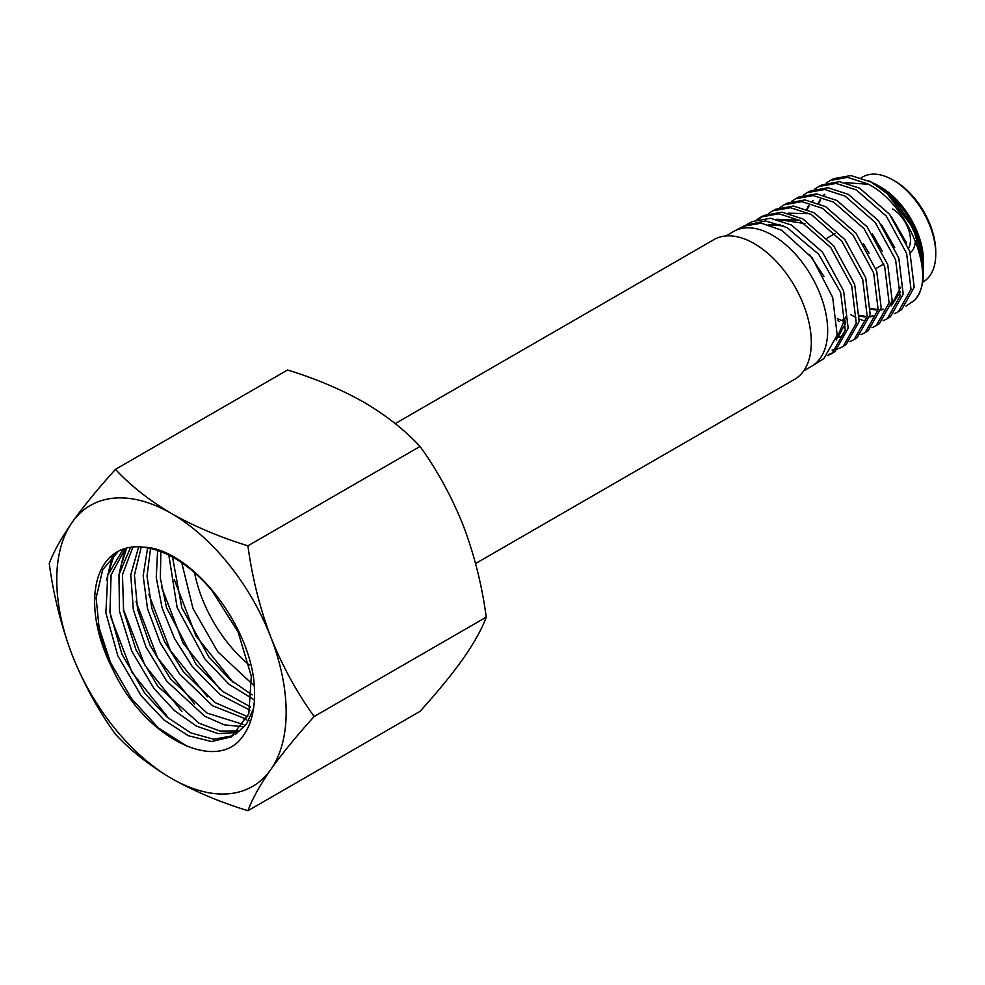 <?xml version="1.0" encoding="UTF-8"?>
<svg xmlns="http://www.w3.org/2000/svg" width="985" height="985" viewBox="0 0 985 985"><rect width="100%" height="100%" fill="white"/><g stroke="black" fill="none" stroke-linecap="round" stroke-linejoin="round"><path stroke-width="1.48" d="M725.883 235.944L733.677 231.45A77.864 44.953 60 0 1 734.551 230.97A77.864 44.953 60 0 1 772.609 235.304A77.864 44.953 60 0 1 823.251 303.146A77.864 44.953 60 0 1 812.391 365.804A77.864 44.953 60 0 1 811.541 366.309L803.748 370.816M746.95 224.42L752.454 221.526L770.516 218.264L791.521 225.073L822.524 252.172L843.616 290.883L848.171 328.227L834.984 351.583L832.103 353.393L845.302 329.975L840.648 292.57L818.707 254.278L786.953 227.535L765.493 220.923L745.263 225.38M833.507 352.445L828.964 354.28M827.732 355.548L832.103 353.393M734.551 230.97L743.626 226.181L761.27 223.176L781.844 230.305L812.268 258.021L832.694 297.433L837.176 335.06L823.879 358.577L812.391 365.804M830.195 180.501L833.63 178.691L850.905 175.552L870.999 182.028L887.116 193.503A73.518 42.441 60 0 1 923.511 271.786A73.518 42.441 60 0 1 914.499 300.363C937.449 278.065 909.093 204.08 867.637 183.85L847.531 177.349L830.195 180.501L826.304 183.001M818.683 186.571L822.032 184.811L839.417 181.659L859.634 188.184L889.504 214.225L909.82 251.446L914.203 287.3L901.57 309.684L898.332 311.728L910.99 289.282L906.606 253.367L886.254 216.06L856.347 189.97L836.08 183.419L818.683 186.571L814.743 189.108M894.158 313.784L898.332 311.728M810.421 190.93L827.954 187.741L848.27 194.34L878.312 220.554L898.776 257.959L903.208 294.072L890.477 316.665L887.288 318.672L900.056 296.029L895.624 259.843L875.148 222.351L845.044 196.089L824.679 189.489L807.134 192.666L803.194 195.202M850.683 314.584L855.854 317.478M859.474 319.115L863.143 320.445M883.102 320.741L887.288 318.672M795.584 198.761L798.823 197.049L816.454 193.848L836.93 200.484L867.182 226.907L887.756 264.633L892.201 300.918L879.383 323.646L876.256 325.616L889.11 302.838L884.678 266.467L864.054 228.68L833.741 202.208L813.253 195.547L795.584 198.761L791.608 201.322M845.339 321.135L842.606 319.534M872.033 327.697L876.256 325.616M784.06 204.843L787.249 203.169L804.954 199.955L825.578 206.628L856.002 233.174L876.712 271.158L881.181 307.763L868.278 330.64L865.224 332.561L878.152 309.647L873.67 272.98L852.924 234.923L822.463 208.315L801.815 201.629L784.06 204.843L780.046 207.429M860.939 334.666L865.224 332.561M772.536 210.925L775.626 209.288L793.491 206.05L814.213 212.785L844.859 239.552L865.704 277.721L870.186 314.56L857.172 337.621L854.167 339.517L867.206 316.407L862.712 279.506L841.867 241.251L811.16 214.434L790.401 207.7L772.536 210.925L768.485 213.523M849.883 341.635L854.167 339.517M760.974 217.02L764.028 215.419L782.004 212.157L802.861 218.929L833.692 245.881L854.672 284.37L859.179 321.43L846.09 344.602L843.135 346.461L856.261 323.24L851.766 286.106L830.749 247.543L799.857 220.554L778.987 213.757L760.974 217.02L756.923 219.63M832.103 350.057L837.164 349.133M838.814 348.579L843.135 346.461M837.484 320.273L839.405 321.504M758.622 219.138L762.525 216.269M923.511 264.596L921.344 247.235C913.526 219.593 898.517 198.687 876.293 184.49L880.688 187.039A60.565 34.967 60 0 1 923.511 261.21M887.116 193.503L913.44 228.458L923.511 265.618L923.511 271.786M905.917 306.138L914.499 300.363M935.75 254.142L935.75 251.791A57.672 33.305 60 0 0 894.971 181.154A57.672 33.305 60 0 0 894.971 181.142L892.927 179.972A60.565 34.967 60 0 1 935.75 254.142A60.565 34.967 60 0 1 923.204 281.87L922.649 282.19M395.231 423.599L713.928 239.614A80.671 46.578 60 0 1 754.264 243.603A80.671 46.578 60 0 1 806.961 314.695A80.671 46.578 60 0 1 794.6 379.348L475.57 563.531M892.521 208.931A25.376 14.652 60 0 1 908.626 248.085M915.348 240.734A28.836 16.646 60 0 1 910.226 252.665M861.247 177.78L862.651 176.968A60.565 34.967 60 0 1 892.927 179.972L894.971 181.154M876.293 184.49L867.982 180.501M921.344 247.235L911.925 224.481L897.113 203.883M906.569 242.95L891.339 216.614M824.925 194.279L824.014 195.239M820.665 199.832L818.818 203.439M870.715 308.317L876.97 309.475M880.898 309.512L883.619 309.155M891.203 305.941L900.475 291.856M894.762 247.691L881.698 225.036M813.438 200.411L812.539 201.334M809.054 206.013L807.257 209.497M859.733 315.335L865.187 316.345M869.89 316.394L873.166 315.889M882.314 251.2L872.414 234.024M868.992 253.194L863.389 243.554M809.83 213.72L788.099 213.166M836.831 337.165L839.195 336.808M839.774 336.673L844.305 335.035M799.204 220.197L776.672 219.273M836.191 340.084L845.869 322.858M780.108 224.42L768.325 224.555M824.014 276.539L809.436 254.413M868.45 184.306L845.339 182.619M841.461 184.269L840.808 184.626M824.408 194.39L823.657 195.141M820.062 199.82L818.227 203.205M870.691 309.105L876.047 310.029M880.812 309.992L883.274 309.585M891.253 305.744L900.598 287.3M812.933 200.521L812.194 201.236M808.451 206L806.666 209.263M859.696 316.123L864.941 316.961M869.804 316.862L872.23 316.444M837.324 318.537L845.179 322.107M836.733 337.633L838.851 337.239M839.417 337.104L844.293 335.109M804.967 223.57L777.067 219.372M836.24 339.862L845.746 316.911M783.555 225.885L769.088 224.777M171.452 513.505A162.217 93.661 60 0 1 228.803 564.368A162.217 93.661 60 0 1 270.789 637.086A162.217 93.661 60 0 1 270.789 769.531A162.217 93.661 60 0 1 171.452 778.409A162.217 93.661 60 0 1 72.114 654.828A162.217 93.661 60 0 1 72.114 522.382A162.217 93.661 60 0 1 171.452 513.505C194.316 526.384 219.803 537.157 247.924 545.825L420.041 446.451C404.983 430.186 386.317 415.473 364.056 402.311C341.204 389.432 315.717 378.659 287.583 369.991L115.479 469.352C130.537 485.63 149.191 500.343 171.452 513.505M254.339 685.954L217.71 651.725L192.962 608.434L181.732 562.669M254.45 699.978L228.902 684.156L204.954 659.088L177.128 607.597L168.829 555.035M172.51 556.956L181.794 607.696L208.795 656.872L229.702 679.354L252.148 694.905M249.894 710.16L220.308 694.807L192.223 666.439L174.468 638.391L162.069 607.807L156.258 577.518L157.625 550.356M160.863 551.514L160.358 578.257L166.539 607.659L196.052 664.222L222.548 691.347L250.633 707.008M246.669 719.296L212.637 705.789L179.467 673.802L160.124 642.577L147.504 608.607L143.157 575.757L147.651 547.771M150.545 548.362L147.024 576.176L151.85 608.311L164.421 641.297L183.308 671.585L214.927 702.514L247.752 716.735M242.421 726.659L224.248 724.837L204.658 716.181L166.724 681.164L145.928 646.911L133.332 609.813L130.759 574.858L138.676 546.798M141.274 546.946L134.428 575.055L137.568 609.395L150.188 645.581L170.565 678.936L207.072 713.103L243.8 724.603M237.286 732.471L218.104 733.628L196.52 726.142L174.493 710.653L153.98 688.515L131.805 651.257L119.456 611.205L118.976 574.612L130.599 547.241M132.95 546.958L122.46 574.661L123.605 610.823L136.078 649.989L157.822 686.299L199.019 723.199L220.024 731.079L238.924 730.87M143.33 547.167A108.645 62.732 -120 0 0 117.129 551.859A108.645 62.732 -120 0 0 112.524 668.84C141.729 732.828 208.143 770.319 238.025 741.951C251.446 728.309 256.703 707.599 253.773 679.822C246.435 618.802 188.455 548.103 143.33 547.167C166.933 550.319 189.723 564.688 211.689 590.249L238.087 631.964L251.298 676.19L248.811 713.829L231.315 736.854L211.64 741.557L188.357 735.733L163.99 719.961L141.237 695.878L117.831 655.813L105.888 612.941L107.771 575.043L123.285 549.039M125.415 548.362L111.096 574.846L109.938 612.338L122.017 654.385L145.078 693.662L167.179 717.191L190.844 732.889L213.647 739.255L233.223 735.672M118.619 551.046L102.748 569.613L96.136 597.969L99.559 632.493L112.524 668.84M235.156 734.638L246.422 724.221L253.564 708.56M247.924 545.825C252.172 577.481 259.794 607.893 270.789 637.086C282.363 666.02 296.805 692.492 314.153 716.514L486.258 617.139C482.01 585.484 474.388 555.072 463.393 525.879C451.832 496.945 437.377 470.473 420.041 446.451M314.153 716.514C296.891 735.536 282.436 753.217 270.789 769.531C259.831 785.341 252.209 799.069 247.924 810.729L420.041 711.355C437.475 692.11 451.93 674.442 463.393 658.337C474.45 642.355 482.071 628.627 486.258 617.139M247.924 810.729C219.741 802.036 194.254 791.263 171.452 778.409C149.154 765.21 130.488 750.496 115.479 734.256C98.106 710.185 83.651 683.701 72.114 654.828C61.107 625.573 53.485 595.149 49.25 563.568C53.535 551.92 61.156 538.192 72.114 522.382C83.762 506.056 98.217 488.388 115.479 469.352M187.212 746.322L158.302 727.841L131.547 698.673L110.468 662.462L97.81 623.764M169.174 718.865L132.125 672.57L110.542 616.302M109.532 569.502L114.358 554.198M181.929 711.502L144.906 665.281L123.31 609.075M122.263 562.201L126.585 548.042M194.587 704.09L157.6 657.832L136.041 601.626M250.646 720.971L248.762 720.515M246.41 719.85L243.357 718.878M207.441 696.814L170.38 650.543L148.784 594.275M220.098 689.377L183.111 643.156L161.54 586.962M232.891 682.063L195.855 635.781L174.271 579.512M106.491 580.571L112.376 555.996M119.234 573.245L125.144 548.62M249.34 665.035A101.369 58.521 60 0 1 196.717 582.049A101.369 58.521 60 0 1 194.537 572.654M810.421 190.942L807.134 192.666M827.068 238.136L835.169 233.457M875.813 268.597L883.816 263.98"/></g></svg>
